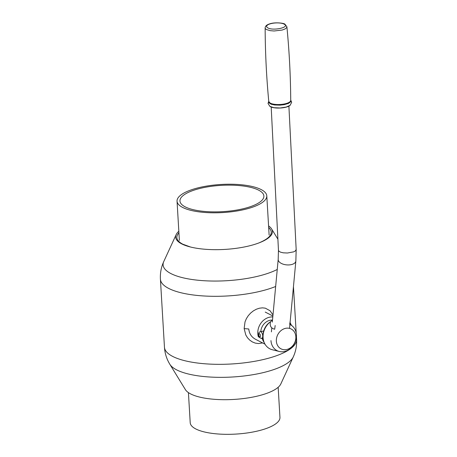 <?xml version="1.0" encoding="UTF-8"?>
<svg xmlns="http://www.w3.org/2000/svg" width="457" height="457" viewBox="0 0 457 457"><rect width="100%" height="100%" fill="white"/><g stroke="black" fill="none" stroke-linecap="round" stroke-linejoin="round"><path stroke-width="0.69" d="M169.867 364.315A62.655 19.617 176.6 0 0 261.621 372.992A62.655 19.617 176.6 0 0 293.24 356.986L280.821 383.949A48.465 15.172 176.6 0 1 256.36 396.333A48.465 15.172 176.6 0 1 185.393 389.621L169.867 364.315C166.668 359.093 164.863 353.392 164.457 347.206A66.179 20.719 -3.4 0 0 262.484 359.733A66.179 20.719 -3.4 0 0 296.582 339.357L296.422 336.666M268.579 225.929A48.465 15.172 176.6 0 1 271.607 228.923A48.465 15.172 176.6 0 1 259.325 242.77A48.465 15.172 176.6 0 1 247.448 246.306A48.465 15.172 176.6 0 1 190.015 246.889A48.465 15.172 176.6 0 1 176.179 234.59A48.465 15.172 176.6 0 1 178.836 231.265M259.148 336.609L258.354 336.792A14.316 12.019 117.2 0 1 269.504 317.221A14.316 12.019 117.2 0 1 272.8 316.947M263.181 338.677L262.369 338.86A14.316 12.019 117.2 0 0 264.192 342.522M262.369 338.86L261.175 338.243M259.782 337.523L258.354 336.792M278.164 387.279L279.952 417.367A44.952 14.076 176.6 0 1 256.788 431.208A44.952 14.076 176.6 0 1 190.209 422.696L188.421 392.609M243.627 209.689A44.952 14.076 176.6 0 1 177.048 201.177A44.952 14.076 176.6 0 1 221.085 184.462A44.952 14.076 176.6 0 1 266.791 195.847A44.952 14.076 176.6 0 1 243.627 209.689M242.221 208.963A42.038 13.162 176.6 0 1 179.955 201.006A42.038 13.162 176.6 0 1 221.137 185.371A42.038 13.162 176.6 0 1 263.883 196.019A42.038 13.162 176.6 0 1 242.221 208.963M276.365 341.139A11.157 9.368 -62.8 0 1 290.441 328.663A11.157 9.368 -62.8 0 1 291.526 346.977A11.157 9.368 -62.8 0 1 276.365 341.139M289.904 324.51A14.567 12.23 -62.8 0 1 292.343 326.058A14.567 12.23 -62.8 0 1 294.571 343.281A14.567 12.23 -62.8 0 1 279.256 351.473A14.567 12.23 -62.8 0 1 270.967 340.579M279.256 351.473L272.321 349.742A16.235 13.63 -62.8 0 1 263.083 337.597A16.235 13.63 -62.8 0 1 263.055 336.78A16.235 13.63 -62.8 0 1 270.573 321.688L272.509 320.054M263.055 336.78L263.038 335.627A14.316 12.019 -62.8 0 1 270.018 322.071L270.63 321.642M260.776 331.616A11.197 9.403 -62.8 0 1 272.469 320.089M262.764 331.165L263.649 331.142M272.321 322.094L278.199 259.353L278.456 250.305L278.879 251.19L280.564 252.178L283.271 252.824L287.459 253.007L293.685 251.853L295.199 251.07L296.176 249.608L288.893 106.11M289.498 323.836L291.503 325.413L289.881 322.191M270.573 321.688C269.493 325.692 270.858 328.206 274.663 329.24L275.177 325.533M272.989 314.976L270.064 310.749L265.323 308.172L262.461 307.847L259.427 308.201L256.337 309.235L253.361 310.886L250.636 313.062L248.265 315.696L246.38 318.649L245.021 321.859L244.147 328.6L248.768 328.989C249.254 333.684 251.516 337.117 255.549 339.3M244.147 328.6L245.803 334.992L247.511 337.769L249.716 340.111L252.344 341.927L255.274 343.104L258.376 343.555L262.615 342.939M268.67 227.477C274.149 232.722 270.887 237.874 258.896 242.935M190.495 247.008L182.714 244.164C176.465 240.805 175.197 237.017 178.927 232.802M275.657 286.488A66.179 20.719 176.6 0 1 258.439 291.715A66.179 20.719 176.6 0 1 160.418 279.187L164.457 347.206M176.179 234.59L163.76 261.558A62.655 19.617 -3.4 0 0 189.981 279.181A62.655 19.617 -3.4 0 0 255.897 276.702A62.655 19.617 -3.4 0 0 277.25 269.464M278.199 259.353A8.866 4.719 5.4 0 0 286.585 264.877A8.866 4.719 5.4 0 0 295.856 261.004L296.176 249.608M263.306 331.045L260.364 331.713A3.33 1.48 77.2 0 1 262.712 335.786A3.33 1.48 77.2 0 1 261.838 338.209L263.101 337.917M260.45 335.701A1.662 0.737 -102.8 0 0 259.165 333.713A1.662 0.737 -102.8 0 0 259.325 336.449A1.662 0.737 -102.8 0 0 260.45 335.701M290.121 105.333L286.225 107.069L280.095 107.995L273.909 107.686L269.887 106.355C273.674 109.08 286.63 108.423 290.121 105.333L291.669 102.259L290.732 100.129M286.893 26.78C289.287 51.258 290.566 75.793 290.732 100.391A10.991 3.605 177.1 0 1 282.512 104.265A10.991 3.605 177.1 0 1 270.15 103.076L268.779 101.505C266.454 77.022 265.243 52.481 265.146 27.883A10.888 3.57 -2.9 0 0 266.505 29.551L270.116 30.653L274.057 30.99L282.197 30.048L285.151 28.917L286.722 27.546L286.893 26.78L285.008 24.284C284.82 23.301 275.183 21.782 269.253 24.01C266.642 24.872 265.271 26.169 265.146 27.883M290.732 100.18L290.818 101.648L288.561 103.379L284.231 104.664L279.947 105.156L274.64 104.99L271.218 104.247L268.813 102.751L268.762 101.294M267.779 27.854C273.115 31.167 290.463 27.226 284.123 24.141A9.351 3.062 -2.9 0 0 271.429 23.518A9.351 3.062 -2.9 0 0 267.779 27.854M293.451 286.636L296.205 332.976M271.607 228.923L277.89 239.165M160.418 279.187C160.087 272.995 161.201 267.122 163.76 261.558M293.24 356.986C295.799 351.422 296.913 345.549 296.582 339.357M272.892 316.016L265.226 312.074M265.003 344.167L255.457 339.254M269.122 235.041L266.791 195.847M179.373 240.371L177.048 201.177M292.343 326.058L291.44 325.293M278.462 250.327L271.184 107.007M271.407 331.873L271.778 327.875M289.538 328.377L295.856 261.004M260.364 331.713C258.885 332.068 258.348 333.324 258.753 335.478C259.325 337.632 260.353 338.54 261.838 338.209M268.756 101.243L268.036 103.459L269.887 106.355"/></g></svg>
